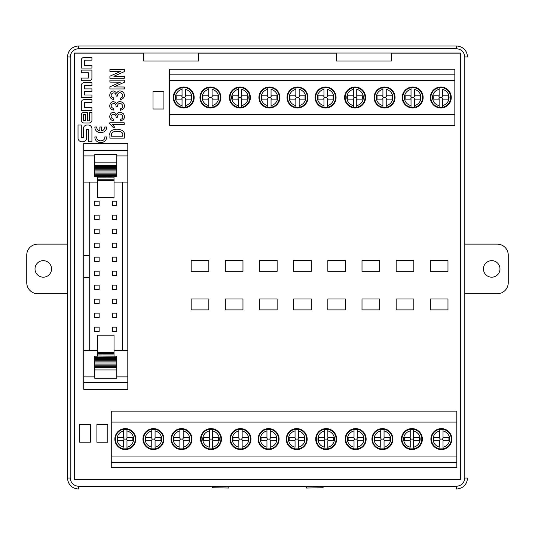 <?xml version="1.0" encoding="UTF-8"?>
<svg xmlns="http://www.w3.org/2000/svg" width="535" height="535" viewBox="0 0 535 535"><rect width="100%" height="100%" fill="white"/><g stroke="black" fill="none" stroke-linecap="round" stroke-linejoin="round"><path stroke-width="0.8" d="M109.902 82.109L109.902 80.17L124.327 80.17L124.327 82.276L113.868 86.917L124.327 87.004L124.327 88.944L109.902 88.944L109.902 86.831L120.362 82.196L109.902 82.109M113.447 110.116C105.917 108.592 111.454 96.922 116.65 103.877C118.081 101.155 120.355 100.901 123.485 103.115C125.377 106.518 124.421 108.906 120.616 110.284L120.362 108.765C126.976 107.147 118.295 98.761 117.239 106.826L116.142 106.826C116.035 99.971 106.753 105.669 113.701 108.598L113.447 110.116M124.24 122.843L124.24 124.528L112.604 124.528L114.711 127.317L113.106 127.317L109.735 123.852L109.735 122.843L124.24 122.843M91.926 65.417L91.926 68.079L81.307 68.079L81.307 60.081A2.615 2.615 0 0 1 83.921 57.466L91.926 57.466L91.926 60.127L84.47 60.127L84.47 65.417L91.926 65.417M81.307 80.705L89.312 80.705A2.615 2.615 0 0 0 91.92 78.097L91.92 70.098L81.307 70.098L81.307 72.76L88.763 72.76L88.763 78.05L81.307 78.05L81.307 80.705M91.926 107.655L91.926 110.31L81.307 110.31L81.307 102.319A2.615 2.615 0 0 1 83.921 99.704L91.926 99.704L91.926 102.366L84.47 102.366L84.47 107.655L91.926 107.655M83.921 122.963L89.312 122.963A2.615 2.615 0 0 0 91.926 120.355L91.926 112.363L89.452 112.363L89.452 120.796L87.626 120.796L87.626 112.363L83.921 112.363A2.615 2.615 0 0 0 81.307 114.971L81.307 120.355A2.615 2.615 0 0 0 83.921 122.963M88.649 141.742L91.926 141.742L91.926 128.734A3.712 3.712 0 0 0 88.221 125.029L87.044 125.029A3.712 3.712 0 0 0 83.333 128.734L83.333 137.428L81.3 137.428L81.3 125.029L78.023 125.029L78.023 138.037A3.712 3.712 0 0 0 81.728 141.748L82.905 141.748A3.712 3.712 0 0 0 86.617 138.037L86.617 129.35L88.649 129.35L88.649 141.742M96.648 126.982C96.795 129.055 97.872 130.393 99.864 130.981L99.864 126.982L101.617 126.982L101.617 130.981C103.609 130.393 104.679 129.055 104.833 126.982L106.585 126.982C106.94 134.526 94.535 134.526 94.896 126.982L96.648 126.982M143.494 53.172L74.673 53.172L74.673 479.621L460.327 479.621L460.327 53.172L391.506 53.172M336.395 53.172L198.605 53.172M106.585 136.92C106.94 144.457 94.535 144.457 94.896 136.92L96.648 136.92C96.4 142.196 105.081 142.196 104.833 136.92L106.585 136.92M91.926 95.003L91.926 97.658L81.307 97.658L81.307 85.366A2.615 2.615 0 0 1 83.921 82.758L91.926 82.758L91.926 85.413L84.47 85.413L84.47 88.877L91.926 88.877L91.926 91.538L84.47 91.538L84.47 95.003L91.926 95.003M109.902 138.144L109.902 135.275C107.996 126.902 126.327 127.531 124.327 135.275L124.327 138.144L109.902 138.144M113.447 120.79C105.917 119.258 111.454 107.595 116.65 114.55C118.081 111.828 120.355 111.574 123.485 113.788C125.377 117.192 124.421 119.579 120.616 120.957L120.362 119.439C126.976 117.82 118.295 109.434 117.239 117.499L116.142 117.499C116.035 110.645 106.753 116.342 113.701 119.272L113.447 120.79M113.447 99.443C105.917 97.918 111.454 86.249 116.65 93.204C118.081 90.482 120.355 90.228 123.485 92.441C125.377 95.845 124.421 98.233 120.616 99.617L120.362 98.099C126.976 96.474 118.295 88.088 117.239 96.153L116.142 96.153C116.035 89.298 106.753 94.996 113.701 97.925L113.447 99.443M109.902 71.449L109.902 69.51L124.327 69.51L124.327 71.623L113.868 76.258L124.327 76.344L124.327 78.284L109.902 78.284L109.902 76.177L120.362 71.536L109.902 71.449M212.308 486.288L212.308 487.739L228.84 488.034L228.84 486.288M306.542 486.288L306.542 488.034L323.073 487.739L323.073 486.288M460.327 479.621L460.327 53.172M460.495 53.005L74.505 53.005L74.673 479.621M460.495 479.788L74.505 479.788M70.192 478.022C70.747 482.965 73.502 485.72 78.458 486.288L456.542 486.288C461.491 485.726 464.246 482.971 464.808 478.022L464.808 56.977C464.253 52.035 461.498 49.28 456.542 48.712L78.458 48.712C73.509 49.273 70.754 52.029 70.192 56.977L70.192 478.022L67.437 478.022L67.437 56.977C68.099 50.297 71.77 46.619 78.458 45.963L456.542 45.963C463.23 46.619 466.901 50.297 467.563 56.977L464.808 56.977M143.494 53.326L143.494 61.043L198.605 61.043L198.605 53.326M336.395 53.326L336.395 61.043L391.506 61.043L391.506 53.326M78.458 489.037C71.77 488.381 68.099 484.703 67.437 478.022C68.119 484.683 71.79 488.355 78.458 489.043L78.458 486.288M464.808 478.022L467.563 478.022C466.901 484.703 463.23 488.381 456.542 489.037M127.811 150.475L83.721 150.475L83.721 143.507L127.811 143.507L127.811 389.293L83.721 389.293L83.721 350.713L97.497 350.713M127.811 350.713L114.029 350.713M94.742 356.223L97.497 356.223L94.742 356.223L94.742 357.507L116.784 357.507L116.784 378.272L94.742 378.272L94.742 369.926L116.784 369.926M97.497 352.458L114.029 352.458L114.029 335.164L97.497 335.164L97.497 356.016L116.784 356.223L116.784 357.507M89.231 350.713L89.231 255.376L83.721 255.376L83.721 150.475M89.231 255.376L89.231 182.081M122.294 182.081L122.294 350.713M114.029 176.777L116.784 176.57L116.784 175.293L94.742 175.293L94.742 176.57L114.029 176.777L114.029 197.636L97.497 197.636L97.497 180.335L114.029 180.335M127.811 182.081L114.029 182.081M97.497 182.081L83.721 182.081M89.231 277.418L83.721 277.418L83.721 350.713M83.721 277.418L83.721 255.376M94.742 166.479L94.742 154.528L116.784 154.528L116.784 167.582L94.742 167.582L94.742 166.479L116.784 166.479M114.029 176.57L116.784 176.57M94.742 176.57L97.497 176.57M97.497 176.777L97.497 177.881L114.029 177.881M97.497 177.881L97.497 179.232L114.029 179.232M97.497 179.232L97.497 180.335M94.742 165.375L116.784 165.375M94.742 162.867L116.784 162.867M116.784 175.293L116.784 167.582M94.742 175.293L94.742 174.189L116.784 174.189L94.742 174.189L94.742 173.093L116.784 173.093M94.742 173.093L94.742 171.989L116.784 171.989M94.742 171.989L94.742 170.886L116.784 170.886M94.742 170.886L94.742 169.782L116.784 169.782M94.742 169.782L94.742 168.679L116.784 168.679M94.742 168.679L94.742 167.582M114.029 356.223L116.784 356.223M94.742 357.507L94.742 358.604L116.784 358.604L94.742 358.611L94.742 359.707L116.784 359.707M94.742 359.707L94.742 360.811L116.784 360.811M94.742 360.811L94.742 361.907L116.784 361.907M94.742 361.907L94.742 363.011L116.784 363.011M94.742 363.011L94.742 364.114L116.784 364.114M94.742 364.114L94.742 365.218L116.784 365.218M94.742 365.218L94.742 366.321L116.784 366.321M94.742 366.321L94.742 367.418L116.784 367.418M94.742 367.418L94.742 369.926M114.029 352.458L114.029 356.016M97.497 353.561L114.029 353.561M97.497 354.912L114.029 354.912M99.149 327.146L94.742 327.146L94.742 331.553L99.149 331.553L99.149 327.146M99.149 271.151L94.742 271.151L94.742 275.558L99.149 275.558L99.149 271.151M99.149 299.145L94.742 299.145L94.742 303.559L99.149 303.559L99.149 299.145M116.784 303.559L116.784 299.145L112.377 299.145L112.377 303.559L116.784 303.559M116.784 261.561L116.784 257.154L112.377 257.154L112.377 261.561L116.784 261.561M116.784 289.555L116.784 285.148L112.377 285.148L112.377 289.555L116.784 289.555M116.784 331.553L116.784 327.146L112.377 327.146L112.377 331.553L116.784 331.553M99.149 215.164L94.742 215.164L94.742 219.571L99.149 219.571L99.149 215.164M116.784 233.568L116.784 229.161L112.377 229.161L112.377 233.568L116.784 233.568M99.149 229.161L94.742 229.161L94.742 233.568L99.149 233.568L99.149 229.161M99.149 257.154L94.742 257.154L94.742 261.561L99.149 261.561L99.149 257.154M116.784 275.558L116.784 271.151L112.377 271.151L112.377 275.558L116.784 275.558M116.784 247.565L116.784 243.157L112.377 243.157L112.377 247.565L116.784 247.565M99.149 243.157L94.742 243.157L94.742 247.565L99.149 247.565L99.149 243.157M116.784 205.574L116.784 201.16L112.377 201.16L112.377 205.574L116.784 205.574M99.149 285.148L94.742 285.148L94.742 289.555L99.149 289.555L99.149 285.148M99.149 313.142L94.742 313.142L94.742 317.556L99.149 317.556L99.149 313.142M99.149 201.16L94.742 201.16L94.742 205.574L99.149 205.574L99.149 201.16M116.784 219.571L116.784 215.164L112.377 215.164L112.377 219.571L116.784 219.571M116.784 317.556L116.784 313.142L112.377 313.142L112.377 317.556L116.784 317.556M456.803 467.343L111.267 467.343L111.267 462.387L456.803 462.387L456.803 467.343M111.267 422.088L111.267 411.134L456.803 411.134L456.803 456.074L111.267 456.074L111.267 422.088L456.803 422.088M279.076 439.081A10.473 10.473 0 0 0 263.367 430.013A10.473 10.473 0 0 0 263.367 448.149A10.473 10.473 0 0 0 279.076 439.081M250.968 439.081A10.473 10.473 0 0 0 235.26 430.013A10.473 10.473 0 0 0 235.26 448.149A10.473 10.473 0 0 0 250.968 439.081M163.897 439.081A10.473 10.473 0 0 0 148.188 430.013A10.473 10.473 0 0 0 148.188 448.149A10.473 10.473 0 0 0 163.897 439.081M135.79 439.081A10.473 10.473 0 0 0 120.081 430.013A10.473 10.473 0 0 0 120.081 448.149A10.473 10.473 0 0 0 135.79 439.081M191.998 439.081A10.473 10.473 0 0 0 176.296 430.013A10.473 10.473 0 0 0 176.296 448.149A10.473 10.473 0 0 0 191.998 439.081M221.483 439.081A10.473 10.473 0 0 0 205.774 430.013A10.473 10.473 0 0 0 205.774 448.149A10.473 10.473 0 0 0 221.483 439.081M366.147 439.081A10.473 10.473 0 0 0 350.438 430.013A10.473 10.473 0 0 0 350.438 448.149A10.473 10.473 0 0 0 366.147 439.081M336.662 439.081A10.473 10.473 0 0 0 320.953 430.013A10.473 10.473 0 0 0 320.953 448.149A10.473 10.473 0 0 0 336.662 439.081M307.177 439.081A10.473 10.473 0 0 0 291.475 430.013A10.473 10.473 0 0 0 291.475 448.149A10.473 10.473 0 0 0 307.177 439.081M392.871 439.081A10.473 10.473 0 0 0 377.168 430.013A10.473 10.473 0 0 0 377.168 448.149A10.473 10.473 0 0 0 392.871 439.081M422.356 439.081A10.473 10.473 0 0 0 406.654 430.013A10.473 10.473 0 0 0 406.654 448.149A10.473 10.473 0 0 0 422.356 439.081M451.841 439.081A10.473 10.473 0 0 0 436.132 430.013A10.473 10.473 0 0 0 436.132 448.149A10.473 10.473 0 0 0 451.841 439.081M456.803 456.074L456.803 462.387M111.267 456.074L111.267 462.387M276.14 440.733L276.14 437.429A7.717 7.717 0 0 1 276.14 440.733L270.255 440.733L270.255 447.18A8.266 8.266 0 0 0 270.255 430.983L270.255 429.297A9.918 9.918 0 0 1 270.255 448.858L270.255 447.18L270.255 448.858L266.952 448.858A9.918 9.918 0 0 1 266.952 429.297L266.952 437.429L261.067 437.429L261.067 440.733L266.952 440.733L266.952 447.18A8.266 8.266 0 0 1 266.952 430.983L266.952 429.297L270.255 429.297L270.255 437.429L276.14 437.429M261.067 440.733A7.717 7.717 0 0 1 261.067 437.429M248.033 440.733L248.033 437.429A7.717 7.717 0 0 1 248.033 440.733L242.148 440.733L242.148 447.18A8.266 8.266 0 0 0 242.148 430.983L242.148 429.297A9.918 9.918 0 0 1 242.148 448.858L242.148 447.18L242.148 448.858L238.844 448.858A9.918 9.918 0 0 1 238.844 429.297L238.844 437.429L232.959 437.429L232.959 440.733L238.844 440.733L238.844 447.18A8.266 8.266 0 0 1 238.844 430.983L238.844 429.297L242.148 429.297L242.148 437.429L248.033 437.429M232.959 440.733A7.717 7.717 0 0 1 232.959 437.429M160.961 440.733L160.961 437.429A7.717 7.717 0 0 1 160.961 440.733L155.076 440.733L155.076 447.18A8.266 8.266 0 0 0 155.076 430.983L155.076 429.297A9.918 9.918 0 0 1 155.076 448.858L155.076 447.18L155.076 448.858L151.773 448.858A9.918 9.918 0 0 1 151.773 429.297L151.773 437.429L145.888 437.429L145.888 440.733L151.773 440.733L151.773 447.18A8.266 8.266 0 0 1 151.773 430.983L151.773 429.297L155.076 429.297L155.076 437.429L160.961 437.429M145.888 440.733A7.717 7.717 0 0 1 145.888 437.429M132.854 440.733L132.854 437.429A7.717 7.717 0 0 1 132.854 440.733L126.969 440.733L126.969 447.18A8.266 8.266 0 0 0 126.969 430.983L126.969 429.297A9.918 9.918 0 0 1 126.969 448.858L126.969 447.18L126.969 448.858L123.665 448.858A9.918 9.918 0 0 1 123.665 429.297L123.665 437.429L117.78 437.429L117.78 440.733L123.665 440.733L123.665 447.18A8.266 8.266 0 0 1 123.665 430.983L123.665 429.297L126.969 429.297L126.969 437.429L132.854 437.429M117.78 440.733A7.717 7.717 0 0 1 117.78 437.429M189.069 440.733L189.069 437.429A7.717 7.717 0 0 1 189.069 440.733L183.184 440.733L183.184 447.18A8.266 8.266 0 0 0 183.184 430.983L183.184 429.297A9.918 9.918 0 0 1 183.184 448.858L183.184 447.18L183.184 448.858L179.874 448.858A9.918 9.918 0 0 1 179.874 429.297L179.874 437.429L173.995 437.429L173.995 440.733L179.874 440.733L179.874 447.18A8.266 8.266 0 0 1 179.874 430.983L179.874 429.297L183.184 429.297L183.184 437.429L189.069 437.429M173.995 440.733A7.717 7.717 0 0 1 173.995 437.429M218.547 440.733L218.547 437.429A7.717 7.717 0 0 1 218.547 440.733L212.669 440.733L212.669 447.18A8.266 8.266 0 0 0 212.669 430.983L212.669 429.297A9.918 9.918 0 0 1 212.669 448.858L212.669 447.18L212.669 448.858L209.359 448.858A9.918 9.918 0 0 1 209.359 429.297L209.359 437.429L203.474 437.429L203.474 440.733L209.359 440.733L209.359 447.18A8.266 8.266 0 0 1 209.359 430.983L209.359 429.297L212.669 429.297L212.669 437.429L218.547 437.429M203.474 440.733A7.717 7.717 0 0 1 203.474 437.429M270.79 440.733L269.7 439.081L270.79 437.429M266.417 437.429L267.5 439.081L266.417 440.733M242.683 440.733L241.599 439.081L242.683 437.429M238.309 437.429L239.399 439.081L238.309 440.733M155.611 440.733L154.521 439.081L155.611 437.429M151.238 437.429L152.321 439.081L151.238 440.733M127.504 440.733L126.42 439.081L127.504 437.429M123.13 437.429L124.22 439.081L123.13 440.733M183.719 440.733L182.629 439.081L183.719 437.429M179.345 437.429L180.429 439.081L179.345 440.733M213.197 440.733L212.114 439.081L213.197 437.429M208.824 437.429L209.914 439.081L208.824 440.733M267.5 439.081L269.7 439.081M239.399 439.081L241.599 439.081M152.321 439.081L154.521 439.081M124.22 439.081L126.42 439.081M180.429 439.081L182.629 439.081M209.914 439.081L212.114 439.081M363.212 440.733L363.212 437.429A7.717 7.717 0 0 1 363.212 440.733L357.327 440.733L357.327 447.18A8.266 8.266 0 0 0 357.327 430.983L357.327 429.297A9.918 9.918 0 0 1 357.327 448.858L357.327 447.18L357.327 448.858L354.023 448.858A9.918 9.918 0 0 1 354.023 429.297L354.023 437.429L348.138 437.429L348.138 440.733L354.023 440.733L354.023 447.18A8.266 8.266 0 0 1 354.023 430.983L354.023 429.297L357.327 429.297L357.327 437.429L363.212 437.429M348.138 440.733A7.717 7.717 0 0 1 348.138 437.429M333.726 440.733L333.726 437.429A7.717 7.717 0 0 1 333.726 440.733L327.841 440.733L327.841 447.18A8.266 8.266 0 0 0 327.841 430.983L327.841 429.297A9.918 9.918 0 0 1 327.841 448.858L327.841 447.18L327.841 448.858L324.538 448.858A9.918 9.918 0 0 1 324.538 429.297L324.538 437.429L318.653 437.429L318.653 440.733L324.538 440.733L324.538 447.18A8.266 8.266 0 0 1 324.538 430.983L324.538 429.297L327.841 429.297L327.841 437.429L333.726 437.429M318.653 440.733A7.717 7.717 0 0 1 318.653 437.429M304.241 440.733L304.241 437.429A7.717 7.717 0 0 1 304.241 440.733L298.363 440.733L298.363 447.18A8.266 8.266 0 0 0 298.363 430.983L298.363 429.297A9.918 9.918 0 0 1 298.363 448.858L298.363 447.18L298.363 448.858L295.052 448.858A9.918 9.918 0 0 1 295.052 429.297L295.052 437.429L289.174 437.429L289.174 440.733L295.052 440.733L295.052 447.18A8.266 8.266 0 0 1 295.052 430.983L295.052 429.297L298.363 429.297L298.363 437.429L304.241 437.429M289.174 440.733A7.717 7.717 0 0 1 289.174 437.429M357.861 440.733L356.771 439.081L357.861 437.429M353.488 437.429L354.578 439.081L353.488 440.733M328.376 440.733L327.293 439.081L328.376 437.429M324.003 437.429L325.093 439.081L324.003 440.733M298.898 440.733L297.808 439.081L298.898 437.429M294.517 437.429L295.608 439.081L294.517 440.733M354.578 439.081L356.771 439.081M325.093 439.081L327.293 439.081M295.608 439.081L297.808 439.081M448.905 440.733L448.905 437.429A7.717 7.717 0 0 1 448.905 440.733L443.02 440.733L443.02 447.18A8.266 8.266 0 0 0 443.02 430.983L443.02 429.297A9.918 9.918 0 0 1 443.02 448.858L443.02 447.18L443.02 448.858L439.716 448.858A9.918 9.918 0 0 1 439.716 429.297L439.716 437.429L433.832 437.429L433.832 440.733L439.716 440.733L439.716 447.18A8.266 8.266 0 0 1 439.716 430.983L439.716 429.297L443.02 429.297L443.02 437.429L448.905 437.429M433.832 440.733A7.717 7.717 0 0 1 433.832 437.429M419.42 440.733L419.42 437.429A7.717 7.717 0 0 1 419.42 440.733L413.542 440.733L413.542 447.18A8.266 8.266 0 0 0 413.542 430.983L413.542 429.297A9.918 9.918 0 0 1 413.542 448.858L413.542 447.18L413.542 448.858L410.231 448.858A9.918 9.918 0 0 1 410.231 429.297L410.231 437.429L404.353 437.429L404.353 440.733L410.231 440.733L410.231 447.18A8.266 8.266 0 0 1 410.231 430.983L410.231 429.297L413.542 429.297L413.542 437.429L419.42 437.429M404.353 440.733A7.717 7.717 0 0 1 404.353 437.429M389.941 440.733L389.941 437.429A7.717 7.717 0 0 1 389.941 440.733L384.056 440.733L384.056 447.18A8.266 8.266 0 0 0 384.056 430.983L384.056 429.297A9.918 9.918 0 0 1 384.056 448.858L384.056 447.18L384.056 448.858L380.746 448.858A9.918 9.918 0 0 1 380.746 429.297L380.746 437.429L374.868 437.429L374.868 440.733L380.746 440.733L380.746 447.18A8.266 8.266 0 0 1 380.746 430.983L380.746 429.297L384.056 429.297L384.056 437.429L389.941 437.429M374.868 440.733A7.717 7.717 0 0 1 374.868 437.429M443.555 440.733L442.472 439.081L443.555 437.429M439.181 437.429L440.272 439.081L439.181 440.733M414.077 440.733L412.987 439.081L414.077 437.429M409.696 437.429L410.786 439.081L409.696 440.733M384.591 440.733L383.501 439.081L384.591 437.429M380.218 437.429L381.301 439.081L380.218 440.733M440.272 439.081L442.472 439.081M410.786 439.081L412.987 439.081M381.301 439.081L383.501 439.081M191.169 298.998L208.804 298.998L208.804 309.912L191.169 309.912L191.169 298.998M225.335 298.998L242.97 298.998L242.97 309.912L225.335 309.912L225.335 298.998M259.502 298.998L277.137 298.998L277.137 309.912L259.502 309.912L259.502 298.998M293.675 298.998L311.31 298.998L311.31 309.912L293.675 309.912L293.675 298.998M327.841 298.998L345.476 298.998L345.476 309.912L327.841 309.912L327.841 298.998M362.008 298.998L379.643 298.998L379.643 309.912L362.008 309.912L362.008 298.998M396.174 298.998L413.809 298.998L413.809 309.912L396.174 309.912L396.174 298.998M430.341 298.998L447.976 298.998L447.976 309.912L430.341 309.912L430.341 298.998M430.341 260.425L447.976 260.425L447.976 271.339L430.341 271.339L430.341 260.425M396.174 260.425L413.809 260.425L413.809 271.339L396.174 271.339L396.174 260.425M362.008 260.425L379.643 260.425L379.643 271.339L362.008 271.339L362.008 260.425M327.841 260.425L345.476 260.425L345.476 271.339L327.841 271.339L327.841 260.425M293.675 260.425L311.31 260.425L311.31 271.339L293.675 271.339L293.675 260.425M259.502 260.425L277.137 260.425L277.137 271.339L259.502 271.339L259.502 260.425M225.335 260.425L242.97 260.425L242.97 271.339L225.335 271.339L225.335 260.425M191.169 260.425L208.804 260.425L208.804 271.339L191.169 271.339L191.169 260.425M96.902 442.184L96.902 424.549L107.809 424.549L107.809 442.184L96.902 442.184M79.501 442.157L79.501 424.522L90.408 424.522L90.408 442.157L79.501 442.157M176.169 95.839L176.169 99.142A7.717 7.717 0 0 1 176.169 95.839L182.047 95.839L182.047 89.392A8.266 8.266 0 0 0 182.047 105.589L182.047 107.267A9.918 9.918 0 0 1 182.047 87.707L182.047 89.392L182.047 87.707L185.357 87.707A9.918 9.918 0 0 1 185.357 107.267L185.357 99.142L191.236 99.142L191.236 95.839L185.357 95.839L185.357 89.392A8.266 8.266 0 0 1 185.357 105.589L185.357 107.267L182.047 107.267L182.047 99.142L176.169 99.142M191.236 95.839A7.717 7.717 0 0 1 191.236 99.142M261.862 95.839L261.862 99.142A7.717 7.717 0 0 1 261.862 95.839L267.741 95.839L267.741 89.392A8.266 8.266 0 0 0 267.741 105.589L267.741 107.267A9.918 9.918 0 0 1 267.741 87.707L267.741 89.392L267.741 87.707L271.051 87.707A9.918 9.918 0 0 1 271.051 107.267L271.051 99.142L276.936 99.142L276.936 95.839L271.051 95.839L271.051 89.392A8.266 8.266 0 0 1 271.051 105.589L271.051 107.267L267.741 107.267L267.741 99.142L261.862 99.142M276.936 95.839A7.717 7.717 0 0 1 276.936 99.142M232.377 95.839L232.377 99.142A7.717 7.717 0 0 1 232.377 95.839L238.262 95.839L238.262 89.392A8.266 8.266 0 0 0 238.262 105.589L238.262 107.267A9.918 9.918 0 0 1 238.262 87.707L238.262 89.392L238.262 87.707L241.566 87.707A9.918 9.918 0 0 1 241.566 107.267L241.566 99.142L247.451 99.142L247.451 95.839L241.566 95.839L241.566 89.392A8.266 8.266 0 0 1 241.566 105.589L241.566 107.267L238.262 107.267L238.262 99.142L232.377 99.142M247.451 95.839A7.717 7.717 0 0 1 247.451 99.142M202.892 95.839L202.892 99.142A7.717 7.717 0 0 1 202.892 95.839L208.777 95.839L208.777 89.392A8.266 8.266 0 0 0 208.777 105.589L208.777 107.267A9.918 9.918 0 0 1 208.777 87.707L208.777 89.392L208.777 87.707L212.081 87.707A9.918 9.918 0 0 1 212.081 107.267L212.081 99.142L217.966 99.142L217.966 95.839L212.081 95.839L212.081 89.392A8.266 8.266 0 0 1 212.081 105.589L212.081 107.267L208.777 107.267L208.777 99.142L202.892 99.142M217.966 95.839A7.717 7.717 0 0 1 217.966 99.142M347.556 95.839L347.556 99.142A7.717 7.717 0 0 1 347.556 95.839L353.441 95.839L353.441 89.392A8.266 8.266 0 0 0 353.441 105.589L353.441 107.267A9.918 9.918 0 0 1 353.441 87.707L353.441 89.392L353.441 87.707L356.745 87.707A9.918 9.918 0 0 1 356.745 107.267L356.745 99.142L362.63 99.142L362.63 95.839L356.745 95.839L356.745 89.392A8.266 8.266 0 0 1 356.745 105.589L356.745 107.267L353.441 107.267L353.441 99.142L347.556 99.142M362.63 95.839A7.717 7.717 0 0 1 362.63 99.142M377.041 95.839L377.041 99.142A7.717 7.717 0 0 1 377.041 95.839L382.92 95.839L382.92 89.392A8.266 8.266 0 0 0 382.92 105.589L382.92 107.267A9.918 9.918 0 0 1 382.92 87.707L382.92 89.392L382.92 87.707L386.23 87.707A9.918 9.918 0 0 1 386.23 107.267L386.23 99.142L392.115 99.142L392.115 95.839L386.23 95.839L386.23 89.392A8.266 8.266 0 0 1 386.23 105.589L386.23 107.267L382.92 107.267L382.92 99.142L377.041 99.142M392.115 95.839A7.717 7.717 0 0 1 392.115 99.142M433.25 95.839L433.25 99.142A7.717 7.717 0 0 1 433.25 95.839L439.135 95.839L439.135 89.392A8.266 8.266 0 0 0 439.135 105.589L439.135 107.267A9.918 9.918 0 0 1 439.135 87.707L439.135 89.392L439.135 87.707L442.438 87.707A9.918 9.918 0 0 1 442.438 107.267L442.438 99.142L448.323 99.142L448.323 95.839L442.438 95.839L442.438 89.392A8.266 8.266 0 0 1 442.438 105.589L442.438 107.267L439.135 107.267L439.135 99.142L433.25 99.142M448.323 95.839A7.717 7.717 0 0 1 448.323 99.142M405.142 95.839L405.142 99.142A7.717 7.717 0 0 1 405.142 95.839L411.027 95.839L411.027 89.392A8.266 8.266 0 0 0 411.027 105.589L411.027 107.267A9.918 9.918 0 0 1 411.027 87.707L411.027 89.392L411.027 87.707L414.337 87.707A9.918 9.918 0 0 1 414.337 107.267L414.337 99.142L420.216 99.142L420.216 95.839L414.337 95.839L414.337 89.392A8.266 8.266 0 0 1 414.337 105.589L414.337 107.267L411.027 107.267L411.027 99.142L405.142 99.142M420.216 95.839A7.717 7.717 0 0 1 420.216 99.142M318.071 95.839L318.071 99.142A7.717 7.717 0 0 1 318.071 95.839L323.956 95.839L323.956 89.392A8.266 8.266 0 0 0 323.956 105.589L323.956 107.267A9.918 9.918 0 0 1 323.956 87.707L323.956 89.392L323.956 87.707L327.26 87.707A9.918 9.918 0 0 1 327.26 107.267L327.26 99.142L333.144 99.142L333.144 95.839L327.26 95.839L327.26 89.392A8.266 8.266 0 0 1 327.26 105.589L327.26 107.267L323.956 107.267L323.956 99.142L318.071 99.142M333.144 95.839A7.717 7.717 0 0 1 333.144 99.142M289.97 95.839L289.97 99.142A7.717 7.717 0 0 1 289.97 95.839L295.848 95.839L295.848 89.392A8.266 8.266 0 0 0 295.848 105.589L295.848 107.267A9.918 9.918 0 0 1 295.848 87.707L295.848 89.392L295.848 87.707L299.159 87.707A9.918 9.918 0 0 1 299.159 107.267L299.159 99.142L305.037 99.142L305.037 95.839L299.159 95.839L299.159 89.392A8.266 8.266 0 0 1 299.159 105.589L299.159 107.267L295.848 107.267L295.848 99.142L289.97 99.142M305.037 95.839A7.717 7.717 0 0 1 305.037 99.142M181.512 95.839L182.602 97.49L181.512 99.142M185.892 99.142L184.802 97.49L185.892 95.839M267.212 95.839L268.296 97.49L267.212 99.142M271.586 99.142L270.496 97.49L271.586 95.839M237.727 95.839L238.817 97.49L237.727 99.142M242.101 99.142L241.011 97.49L242.101 95.839M208.242 95.839L209.332 97.49L208.242 99.142M212.616 99.142L211.532 97.49L212.616 95.839M352.906 95.839L353.989 97.49L352.906 99.142M357.28 99.142L356.19 97.49L357.28 95.839M382.391 95.839L383.475 97.49L382.391 99.142M386.765 99.142L385.675 97.49L386.765 95.839M438.6 95.839L439.69 97.49L438.6 99.142M442.973 99.142L441.883 97.49L442.973 95.839M410.492 95.839L411.582 97.49L410.492 99.142M414.866 99.142L413.782 97.49L414.866 95.839M323.421 95.839L324.511 97.49L323.421 99.142M327.794 99.142L326.711 97.49L327.794 95.839M295.313 95.839L296.403 97.49L295.313 99.142M299.694 99.142L298.604 97.49L299.694 95.839M184.802 97.49L182.602 97.49M270.496 97.49L268.296 97.49M241.011 97.49L238.817 97.49M211.532 97.49L209.332 97.49M356.19 97.49L353.989 97.49M385.675 97.49L383.475 97.49M441.883 97.49L439.69 97.49M413.782 97.49L411.582 97.49M326.711 97.49L324.511 97.49M298.604 97.49L296.403 97.49M173.233 97.49A10.473 10.473 0 0 0 188.935 106.559A10.473 10.473 0 0 0 188.935 88.422A10.473 10.473 0 0 0 173.233 97.49M258.927 97.49A10.473 10.473 0 0 0 274.636 106.559A10.473 10.473 0 0 0 274.636 88.422A10.473 10.473 0 0 0 258.927 97.49M229.441 97.49A10.473 10.473 0 0 0 245.15 106.559A10.473 10.473 0 0 0 245.15 88.422A10.473 10.473 0 0 0 229.441 97.49M199.963 97.49A10.473 10.473 0 0 0 215.665 106.559A10.473 10.473 0 0 0 215.665 88.422A10.473 10.473 0 0 0 199.963 97.49M344.62 97.49A10.473 10.473 0 0 0 360.329 106.559A10.473 10.473 0 0 0 360.329 88.422A10.473 10.473 0 0 0 344.62 97.49M374.105 97.49A10.473 10.473 0 0 0 389.808 106.559A10.473 10.473 0 0 0 389.808 88.422A10.473 10.473 0 0 0 374.105 97.49M430.314 97.49A10.473 10.473 0 0 0 446.023 106.559A10.473 10.473 0 0 0 446.023 88.422A10.473 10.473 0 0 0 430.314 97.49M402.213 97.49A10.473 10.473 0 0 0 417.915 106.559A10.473 10.473 0 0 0 417.915 88.422A10.473 10.473 0 0 0 402.213 97.49M315.135 97.49A10.473 10.473 0 0 0 330.844 106.559A10.473 10.473 0 0 0 330.844 88.422A10.473 10.473 0 0 0 315.135 97.49M287.034 97.49A10.473 10.473 0 0 0 302.736 106.559A10.473 10.473 0 0 0 302.736 88.422A10.473 10.473 0 0 0 287.034 97.49M454.837 80.497L454.837 74.178L169.648 74.178L169.648 80.497L454.837 80.497L454.837 125.437L169.648 125.437L169.648 80.497M169.648 74.178L169.648 69.229L454.837 69.229L454.837 74.178M454.837 114.483L169.648 114.483M152.99 109.026L152.99 91.391L163.904 91.391L163.904 109.026L152.99 109.026M83.413 120.335L85.526 120.335L85.526 114.537L83.413 114.537L83.413 120.335M122.722 136.198L122.722 135.275C124.461 129.871 109.862 129.871 111.507 135.275L111.507 136.198L122.722 136.198M464.808 244.12L497.229 244.12A11.021 11.021 0 0 1 508.25 255.148L508.25 282.701A11.021 11.021 0 0 1 497.229 293.722L464.808 293.722M499.984 268.924A8.266 8.266 0 0 1 487.586 276.08A8.266 8.266 0 0 1 487.586 261.762A8.266 8.266 0 0 1 499.984 268.924M67.437 293.722L37.771 293.722A11.021 11.021 0 0 1 26.75 282.701L26.75 255.148A11.021 11.021 0 0 1 37.771 244.12L67.437 244.12M35.016 268.924A8.266 8.266 0 0 1 47.414 261.762A8.266 8.266 0 0 1 47.414 276.08A8.266 8.266 0 0 1 35.016 268.924M456.542 48.712L456.542 45.956C463.21 46.645 466.881 50.317 467.563 56.977M78.458 48.712L78.458 45.956C71.79 46.645 68.119 50.317 67.437 56.977L70.192 56.977M467.563 478.022C466.881 484.683 463.21 488.355 456.542 489.043L456.542 486.288M127.811 376.894L116.784 376.894M94.742 376.894L83.721 376.894M94.742 155.906L83.721 155.906M127.811 155.906L116.784 155.906M127.811 382.318L83.721 382.318"/></g></svg>
